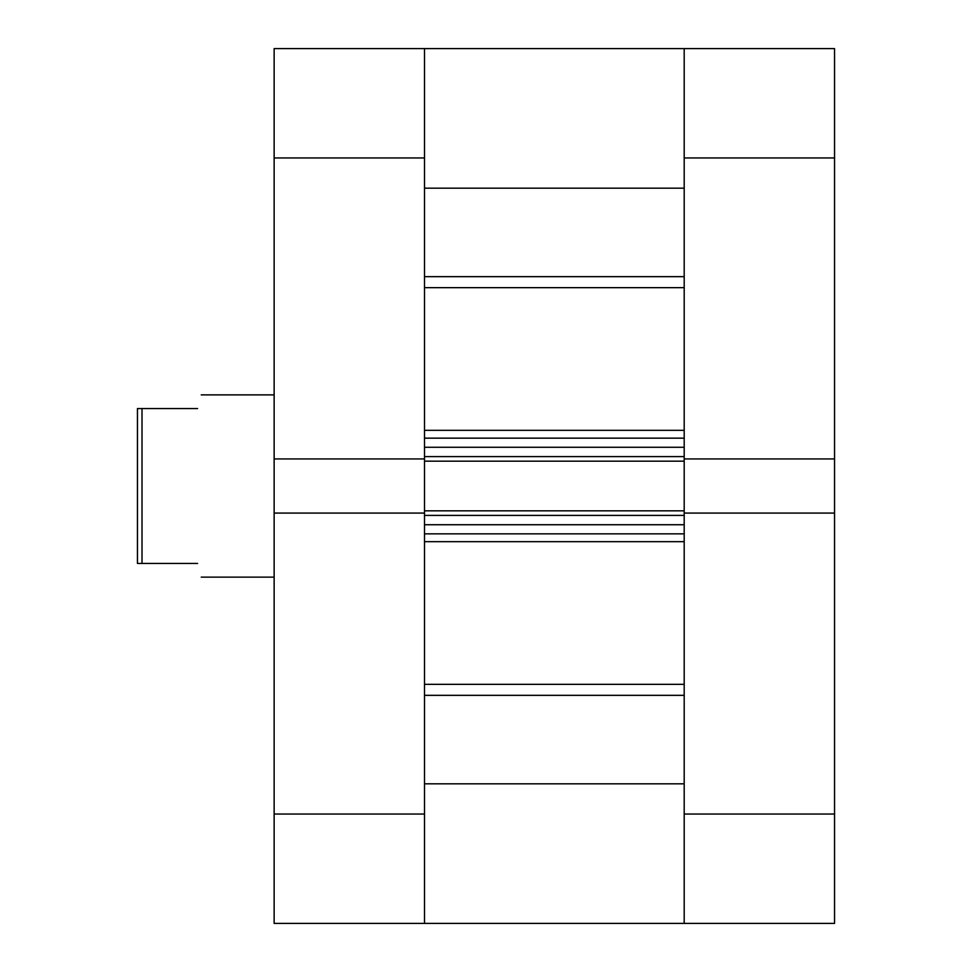 <?xml version="1.0" encoding="UTF-8"?>
<svg xmlns="http://www.w3.org/2000/svg" width="972" height="972" viewBox="0 0 972 972"><rect width="100%" height="100%" fill="white"/><g stroke="black" fill="none" stroke-linecap="round" stroke-linejoin="round"><path stroke-width="1.46" d="M424.497 814.05L424.497 923.4L424.497 783.821L684.191 783.821L684.191 923.4L274.14 923.4L274.14 814.05L424.497 814.05L424.497 157.95L274.14 157.95L274.14 458.942L424.497 458.942M424.497 515.391L424.497 524.734L684.191 524.734L684.191 515.391L424.497 515.391M424.497 456.609L424.497 447.278L684.191 447.278L684.191 456.609L424.497 456.609M684.191 458.942L684.191 48.6L684.191 188.179L424.497 188.179L424.497 48.6L834.547 48.6L834.547 458.942L684.191 458.942L684.191 461.165L424.497 461.165M424.497 510.835L684.191 510.835L684.191 461.165M684.191 510.835L684.191 513.07L834.547 513.07L834.547 923.4L684.191 923.4L684.191 513.07M684.191 533.847L424.497 533.847M424.497 438.165L684.191 438.165M834.547 513.07L834.547 458.942M274.14 157.95L274.14 48.6L424.497 48.6L424.497 157.95M274.14 458.942L274.14 814.05M424.497 513.07L274.14 513.07M137.453 486L137.453 408.544L142.009 408.544L142.009 563.456L137.453 563.456L137.453 486M197.595 563.456C202.395 581.475 202.395 581.475 197.595 563.456L142.009 563.456M197.595 408.544C202.395 390.525 202.395 390.525 197.595 408.544L142.009 408.544M424.497 276.656L684.191 276.656M424.497 684.337L684.191 684.337M424.497 430.329L684.191 430.329M684.191 287.663L424.497 287.663M684.191 541.671L424.497 541.671M684.191 695.345L424.497 695.345M684.191 814.05L834.547 814.05M834.547 157.95L684.191 157.95M424.497 48.6L684.191 48.6M424.497 923.4L684.191 923.4M274.14 577.125L201.24 577.125M274.14 394.875L201.24 394.875"/></g></svg>
